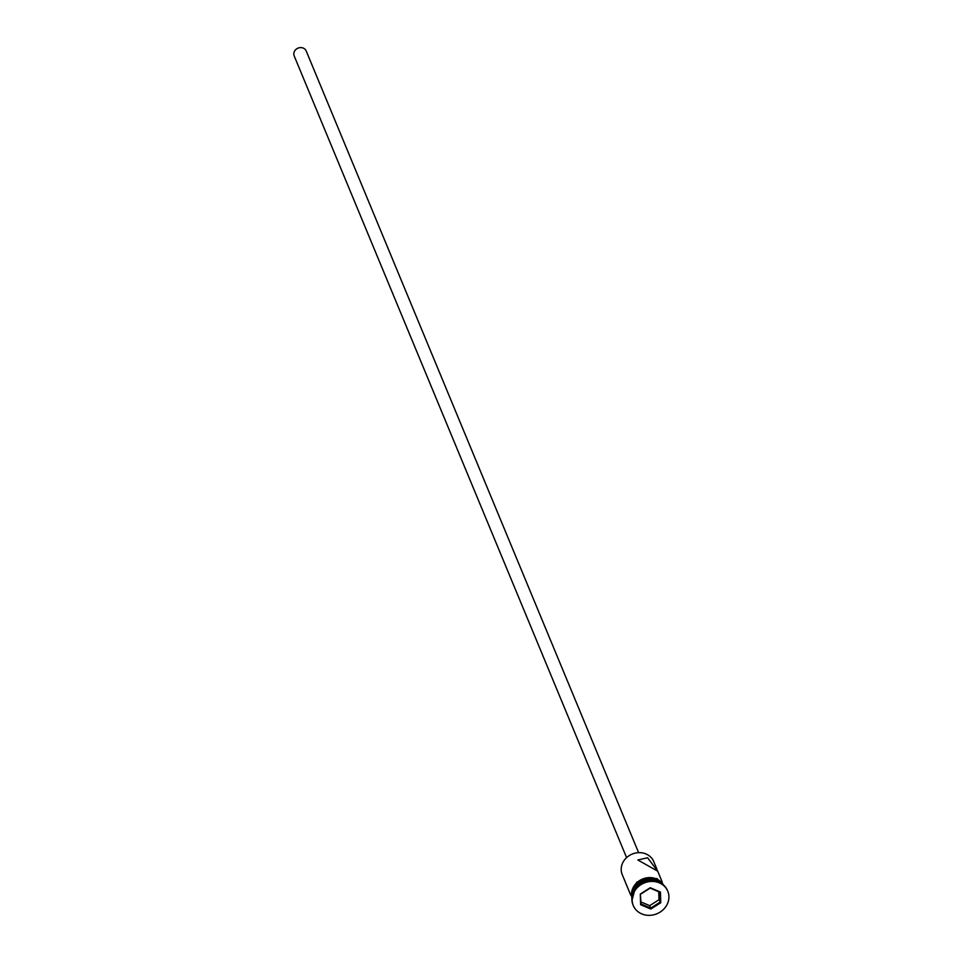 <?xml version="1.0" encoding="UTF-8"?>
<svg xmlns="http://www.w3.org/2000/svg" width="962" height="962" viewBox="0 0 962 962"><rect width="100%" height="100%" fill="white"/><g stroke="black" fill="none" stroke-linecap="round" stroke-linejoin="round"><path stroke-width="1.44" d="M656.938 869.299L653.739 861.591A17.051 15.2 157.5 0 0 645.995 853.955A17.051 15.2 157.5 0 0 626.996 857.274A17.051 15.2 157.5 0 0 622.234 874.65L625.372 882.154M626.599 857.623L294.216 55.988A6.494 5.796 -22.5 0 1 296.031 49.363A6.494 5.796 -22.5 0 1 303.27 48.1A6.494 5.796 -22.5 0 1 306.217 51.01L638.6 852.645M630.783 895.249L625.48 882.467M647.57 857.755L637.902 859.992L657.695 871.187L647.57 857.755M658.236 881.877A17.051 15.2 157.5 0 0 657.419 881.505A17.051 15.2 157.5 0 0 633.417 892.171M667.64 890.896A18.675 16.655 157.5 0 0 667.508 890.559A18.675 16.655 157.5 0 0 659.03 882.19A18.675 16.655 157.5 0 0 638.215 885.822A18.675 16.655 157.5 0 0 633.008 904.857A18.675 16.655 157.5 0 0 633.152 905.194M662.638 884.282A17.051 15.2 157.5 0 0 656.697 879.737A17.051 15.2 157.5 0 0 639.249 881.829A17.051 15.2 157.5 0 0 631.998 896.981M660.16 882.719A17.051 15.2 157.5 0 0 657.25 881.096A17.051 15.2 157.5 0 0 632.647 894.131M641.762 913.9A18.675 16.655 157.5 0 0 662.577 910.268A18.675 16.655 157.5 0 0 667.784 891.233A18.675 16.655 157.5 0 0 659.307 882.875A18.675 16.655 157.5 0 0 638.491 886.507A18.675 16.655 157.5 0 0 633.285 905.543A18.675 16.655 157.5 0 0 641.762 913.9M640.307 894.047L650.228 887.722L660.449 892.063L660.762 902.729L650.841 909.054L640.62 904.713L640.307 894.047L641.137 904.039L650.709 908.104L659.992 902.176L659.716 892.183L650.144 888.118L640.848 894.047M641.077 902.007L649.699 905.663L650.841 909.054M649.699 905.663L658.982 899.735L660.762 902.729M658.982 899.735L658.754 891.786M640.62 904.713L641.137 904.039M659.716 892.183L660.449 892.063M656.962 879.148A17.208 15.344 -22.5 0 1 663.455 884.956M663.119 884.655A17.208 15.344 157.5 0 0 656.769 879.605A17.208 15.344 157.5 0 0 638.9 881.901A17.208 15.344 157.5 0 0 631.938 897.594M631.902 898.039A17.208 15.344 -22.5 0 1 638.107 881.613A17.208 15.344 -22.5 0 1 656.481 878.931M657.599 870.911L662.277 882.19M667.508 890.559L667.784 891.233M631.938 900.588L636.82 882.082L656.95 878.522L665.235 886.784M633.008 904.857L633.285 905.543"/></g></svg>
